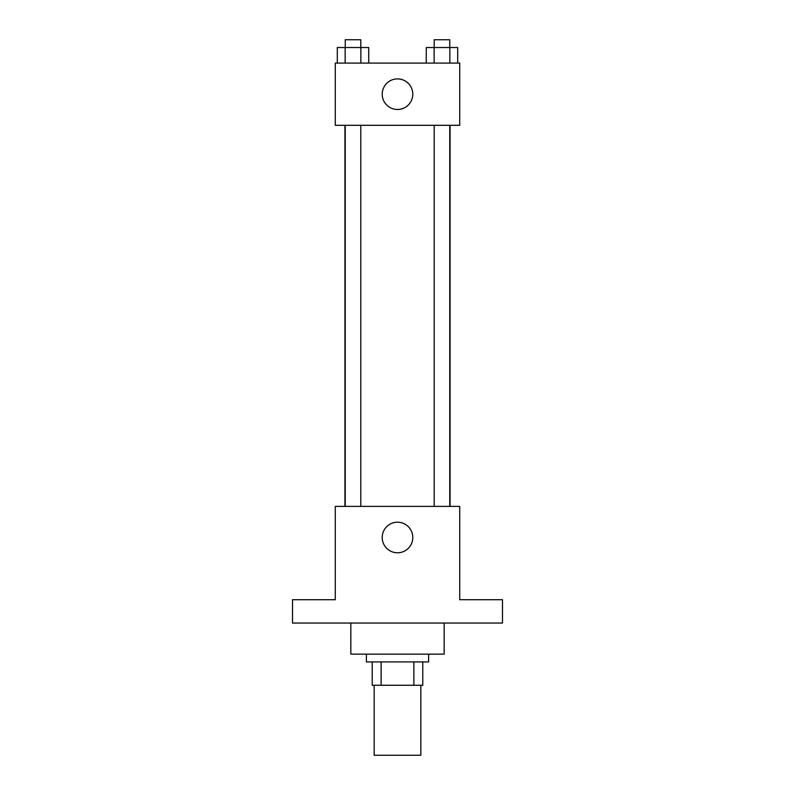 <?xml version="1.0" encoding="UTF-8"?>
<svg xmlns="http://www.w3.org/2000/svg" width="795" height="795" viewBox="0 0 795 795"><rect width="100%" height="100%" fill="white"/><g stroke="black" fill="none" stroke-linecap="round" stroke-linejoin="round"><path stroke-width="1.19" d="M374.167 685.26L374.167 755.25L420.833 755.25L420.833 685.26M413.867 661.927L413.867 685.26L372.229 685.26L372.229 661.927M413.867 685.26L422.771 685.26L422.771 661.927L422.771 685.26M428.604 654.146L428.604 661.927L366.396 661.927L366.396 654.146M381.133 661.927L381.133 685.26M350.834 623.042L350.834 654.146L444.166 654.146L444.166 623.042M502.49 623.042L292.51 623.042L292.51 599.708L335.281 599.708L335.281 506.385L459.719 506.385L459.719 599.708L502.49 599.708L502.49 623.042M412.794 537.49A15.294 15.294 0 0 1 389.858 550.736A15.294 15.294 0 0 1 389.858 524.243A15.294 15.294 0 0 1 412.794 537.49M450.069 125.302L450.069 506.385M434.209 506.385L434.209 125.302M360.791 125.302L360.791 506.385M459.719 125.302L335.281 125.302L335.281 63.083L459.719 63.083L459.719 125.302M412.794 94.188A15.294 15.294 0 0 1 389.858 107.434A15.294 15.294 0 0 1 389.858 80.951A15.294 15.294 0 0 1 412.794 94.188M457.701 63.083L457.701 47.531L426.269 47.531L426.269 63.083M449.841 47.531L449.841 63.083M434.13 47.531L434.13 63.083M434.209 47.531L434.209 39.75L449.761 39.75L449.761 47.531M368.731 63.083L368.731 47.531L337.299 47.531L337.299 63.083M360.87 47.531L360.87 63.083M345.159 47.531L345.159 63.083M345.239 47.531L345.239 39.75L360.791 39.75L360.791 47.531M344.931 125.302L344.931 506.385M449.761 506.385L449.761 125.302M345.239 125.302L345.239 506.385"/></g></svg>
